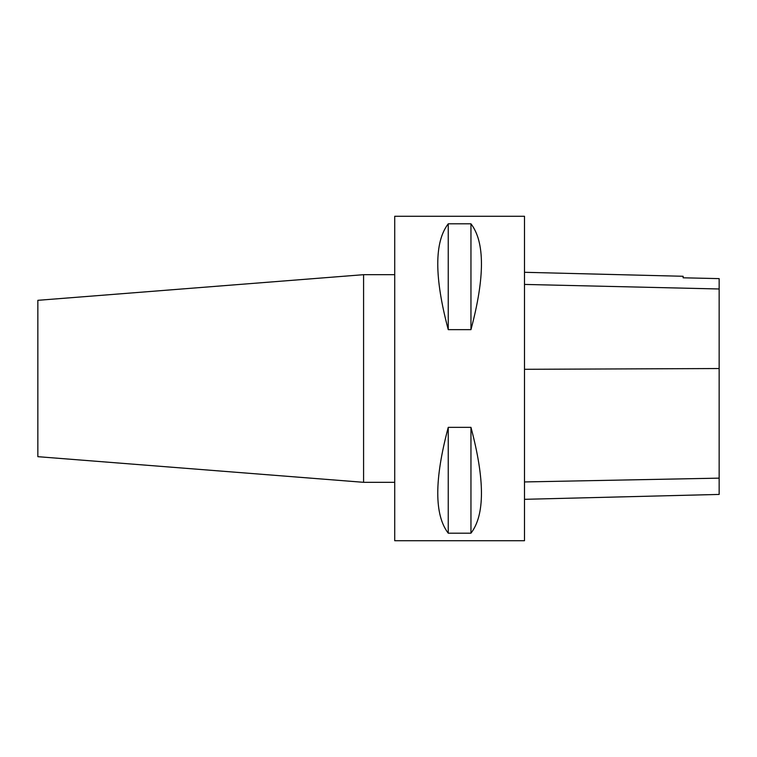 <?xml version="1.0" encoding="UTF-8"?>
<svg xmlns="http://www.w3.org/2000/svg" width="757" height="757" viewBox="0 0 757 757"><rect width="100%" height="100%" fill="white"/><g stroke="black" fill="none" stroke-linecap="round" stroke-linejoin="round"><path stroke-width="1.14" d="M394.719 540.716L394.719 216.284L524.497 216.284L524.497 540.716L394.719 540.716M448.248 427.355L470.958 427.355C484.944 479.749 484.944 515.025 470.958 533.183L448.248 533.183C434.272 515.025 434.272 479.749 448.248 427.355L448.248 533.183M448.248 223.817L470.958 223.817C484.944 241.975 484.944 277.251 470.958 329.645L448.248 329.645C434.272 277.251 434.272 241.975 448.248 223.817L448.248 329.645M524.497 499.317L719.15 494.425L719.15 278.623L683.136 277.8L719.15 278.623M524.497 272.293L683.136 276.277L683.136 277.819M470.958 427.355L470.958 533.183M470.958 223.817L470.958 329.645M394.719 482.313L363.578 482.313L363.578 274.687L394.719 274.687M363.578 482.313L37.85 456.679L37.85 300.321L363.578 274.687M719.15 478.14L524.497 481.944M719.15 368.536L524.497 369.302M719.15 288.985L524.497 284.424"/></g></svg>
